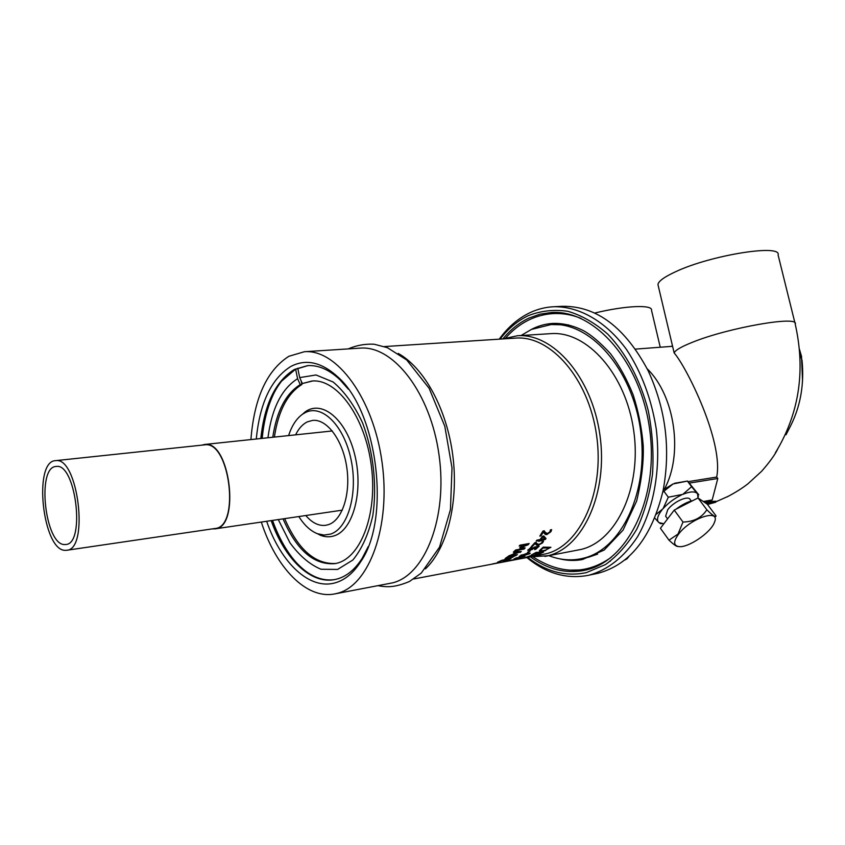 <?xml version="1.0" encoding="UTF-8"?>
<svg xmlns="http://www.w3.org/2000/svg" width="845" height="845" viewBox="0 0 845 845"><rect width="100%" height="100%" fill="white"/><g stroke="black" fill="none" stroke-linecap="round" stroke-linejoin="round"><path stroke-width="1.27" d="M538.265 316.178L553.982 312.428M586.557 569.847L570.407 570.121M530.417 556.887L548.099 555.714C583.124 547.465 608.273 492.91 599.918 434.995C591.954 377.018 553.01 332.845 517.351 335.761L502.859 338.929C510.454 329.687 519.115 322.758 528.885 318.121L539.902 314.192L551.426 312.492C594.151 309.46 640.774 361.438 649.699 429.64C659.068 497.789 627.824 561.038 585.817 570.037L583.62 570.512C565.115 573.787 547.391 569.245 530.438 556.887M548.87 555.661C559.284 559.76 569.762 560.837 580.304 558.904L583.156 558.27C621.36 549.651 649.266 491.864 640.542 430.242C632.229 368.547 589.937 321.575 551.067 324.554L568.622 324.913M597.637 554.098L588.606 557.204L580.304 558.904M551.067 324.554L531.442 329.434L521.027 335.528M544.888 556.422L581.159 549.408C616.48 541.138 641.936 487.523 633.729 430.77C625.902 373.965 586.863 330.733 550.908 333.638L517.351 335.761M368.251 546.567L362.188 558.281C355.164 569.255 346.968 576.132 337.599 578.888L334.271 579.659C310.305 584.159 284.543 558.524 271.171 520.615M260.82 438.523C264.506 403.963 275.734 380.926 294.482 369.423L307.559 365.642C318.417 364.966 329.201 369.645 339.901 379.69L348.393 389.249M256.278 438.999C259.869 402.738 271.425 378.539 290.955 366.392C305.953 358.639 321.554 362.125 337.768 376.87C377.546 411.335 390.929 518.598 360.804 561.566C353.559 572.889 345.098 579.945 335.433 582.765C309.64 590.507 280.91 562.907 266.661 521.28M261.686 438.428C264.084 414.293 270.696 395.207 281.522 381.201L295.38 369.36L307.865 365.621M334.863 579.554C324.818 581.064 314.921 578.149 305.182 570.797C291.335 559.886 280.286 543.113 272.037 520.488M297.81 564.27C287.427 553.063 279.008 538.445 272.544 520.414M262.193 438.375C263.989 419.3 268.509 403.054 275.787 389.629M587.888 575.403L597.785 573.343C629.979 564.745 651.738 537.209 663.071 490.723C670.824 449.128 665.828 409.096 648.083 370.617C625.089 327.364 596.591 305.922 562.59 306.302L553.887 306.724C545.521 307.115 537.526 309.122 529.899 312.713C518.091 318.407 507.856 327.226 499.226 339.172M526.836 557.563C545.849 573.259 566.044 579.237 587.423 575.498L589.25 575.107C608.009 569.815 624.075 557.077 637.457 536.871C653.819 508.648 660.97 469.038 656.28 429.133C651.453 398.808 641.524 372.265 626.504 349.481C605.886 321.322 579.216 306.302 553.887 306.724M527.681 557.394C546.303 571.843 565.875 576.913 586.398 572.604L605.474 564.576C617.463 555.936 627.898 544.148 636.771 529.192C644.46 512.661 649.72 494.198 652.551 473.813C653.819 452.804 652.393 431.774 648.273 410.712C640.267 379.827 625.944 353.009 607.682 334.05C594.964 322.959 581.709 315.375 567.893 311.298C554.119 309.302 540.937 310.759 528.326 315.65C517.594 320.783 508.183 328.599 500.082 339.109M509.039 560.932L545.944 553.834C580.261 545.69 604.809 492.117 596.591 435.344C588.743 378.518 550.591 335.222 515.651 338.106L384.422 346.566M425.426 568.875C447.026 548.563 458.782 502.754 452.867 455.994C446.984 409.223 424.222 367.765 398.259 353.453M261.316 522.062C275.924 567.565 306.207 599.475 334.567 593.951L337.599 593.253C369.244 585.49 391.087 526.213 382.035 462.152C373.321 398.037 336.542 348.879 304.348 351.731L288.874 356.284C266.84 370.427 254.187 398.196 250.912 439.569M334.905 593.887L392.693 582.828C425.183 574.927 447.882 517.151 439.041 455.032C430.559 392.851 393.284 345.256 360.213 348.129L304.348 351.731M283.054 518.872C296.637 550.179 313.844 565.104 334.683 563.657C359.759 560.108 377.726 515.661 371.43 466.493C365.452 417.282 337.092 378.465 311.9 381.032L302.362 383.535L312.608 380.989M274.382 437.087C278.29 411.029 287.458 393.495 301.908 384.475L300.25 384.612C285.821 393.633 276.653 411.188 272.766 437.256M335.634 563.478C315.027 564.439 298.042 549.482 284.67 518.629M278.28 519.569L289.983 542.817C299.426 555.725 309.756 564.544 320.984 569.255L337.609 569.435L352.851 560.024C361.829 549.102 368.483 534.304 372.814 515.64C377.197 485.748 373.448 451.695 362.568 422.87C354.213 405.093 344.401 391.467 333.141 382.003L316.041 374.969L299.69 377.599L302.362 383.535M300.25 384.612L297.588 378.687C281.628 388.848 271.752 408.536 267.96 437.763M297.746 368.219L299.69 377.599M297.588 378.687L295.634 369.223M305.795 515.524C312.111 522.886 318.755 526.139 325.716 525.305L328.589 524.597C342.373 520.045 350.918 493.702 346.672 466.693C342.584 439.643 326.814 418.793 312.629 420.398L307.422 421.835C302.658 424.137 298.718 428.468 295.613 434.837M298.834 516.548C304.337 525.263 310.527 530.977 317.414 533.713L324.058 535.075L330.543 534.103C348.055 528.653 358.248 493.279 351.034 459.5C344.073 425.605 322.167 404.026 305.489 412.497L302.51 414.23C296.447 418.571 291.821 425.69 288.62 435.576M317.414 533.713L320.656 535.371C325.293 537.114 329.835 537.262 334.282 535.804C353.104 530.068 363.625 491.135 354.911 455.434C346.492 419.595 322.177 399.463 305.246 411.821L302.51 414.23M65.297 550.338L66.649 550.275C89.485 549.81 78.025 456.311 55.664 460.652L55.474 460.662C32.87 461.169 42.768 551.035 65.297 550.338M64.674 544.55L65.794 544.497C85.662 544.096 75.775 462.88 56.288 466.451L56.055 466.472C36.367 466.905 45.07 545.363 64.674 544.55M66.649 550.275L214.905 528.505C240.476 527.417 229.84 440.372 204.68 444.85L55.474 460.662M212.275 528.885L214.968 528.875C240.762 527.787 230.03 439.939 204.648 444.47L201.733 445.157M688.231 481.639L716.687 477.055C723.806 441.988 686.668 367.184 674.204 353.009L673.602 350.559M704.413 502.268L709.103 501.455L709.969 500.324M709.103 501.455L716.064 501.254L705.628 503.092M707.476 504.444L715.63 502.268L716.064 501.254M689.52 483.076L717.785 478.492L712.208 499.934L703.272 501.497M717.785 478.492L716.687 477.055M594.69 313.062C625.501 305.52 653.005 304.422 651.527 310.337L660.241 347.232M794.965 323.043L778.097 254.979C781.889 243.74 710.856 255.095 675.789 271.646C664.381 276.885 658.435 281.184 657.938 284.543L658.297 286.075M799.465 349.629L802.085 360.709C804.292 384.623 800.458 406.361 790.571 425.912L785.998 434.805M801.493 355.998L802.539 380.863M801.588 356.632L799.433 349.217M662.765 492.181L673.053 483.963L663.24 489.91M673.053 483.963L687.555 481.048L698.773 494.811L697.516 493.807L698.054 497.98M687.492 481.048L674.595 483.266M697.516 493.807L691.601 486.688L682.823 494.367C689.71 491.536 694.453 491.167 697.04 493.269M682.823 494.367L668.3 497.209L663.04 508.701C668.089 503.102 674.173 498.561 681.271 495.075M663.04 508.701L656.29 514.235M654.769 518.069L658.413 522.083C656.512 519.485 657.706 515.429 661.994 509.926M658.413 522.083L660.367 523.573M663.885 523.742L658.931 522.59M666.103 516.865L665.628 516.221L667.698 509.767C673.402 501.772 688.527 494.959 690.175 499.585L691.221 501M664.202 491.632L668.3 497.209M691.601 486.688L687.471 481.164M668.997 540.177L660.431 528.283L674.247 510.095L698.012 497.958L707.328 504.233L716.064 515.904C715.873 517.689 712.8 515.651 706.842 509.778C701.762 517.689 693.808 521.766 682.982 522.041L678.028 534.029L668.997 540.177C673.359 544.233 676.169 546.314 677.426 546.44L677.785 546.472M678.482 534.262C690.312 518.08 720.774 508.109 714.5 522.189C711.163 532.53 687.672 548.405 678.493 546.546C673.412 545.405 673.402 541.318 678.482 534.262M698.012 497.958L706.842 509.778M674.247 510.095L682.982 522.041M692.858 500.589C687.555 501.814 681.947 504.687 676.021 509.186M673.021 511.7L664.973 522.316M624.55 560.129L626.578 559.073M629.081 556.263L627.096 558.746L625.701 559.21M610.301 561.281L609.668 561.207M506.208 557.721L506.43 558.344L508.426 558.334L515.471 555.461L508.363 556.792L506.43 558.323L506.218 557.721L506.419 558.291M521.069 555.418L526.551 554.806L528.885 553.676L520.953 555.112M540.779 550.179L542.131 550.866L545.764 550.032L549.039 548.056L543.134 547.982L540.779 550.179L540.473 549.419M527.65 557.404L520.245 558.809M520.974 558.672L524.872 557.932M542.912 536.881L541.053 539.406L544.613 538.761L542.501 536.237L543.789 536.005L546.018 538.54L545.31 539.437L538.656 541.37L539.342 540.525L536.195 541.096L536.924 540.156L540.071 539.585L542.501 536.237M515.851 558.218L523.678 556.559L515.788 558.006M516.179 552.197L514.193 553.866L519.548 552.239L516.179 552.197L515.841 551.426M492.339 563.974L502.786 561.883L492.339 563.974M527.512 557.32L525.389 557.531L529.794 555.926L537.441 554.859L529.899 556.116L526.815 557.225L532.498 556.411L527.512 557.32M413.765 578.962L498.149 562.992M497.451 562.295L501.845 560.277L511.056 558.545L506.641 560.552L509.039 559.221L503.282 561.143L505.437 559.897L502.014 560.541L497.451 562.295M513.337 552.155L514.183 551.362L521.302 551.574L508.806 555.904L512.915 554.257L515.365 552.186L513.337 552.155M524.027 549.092L514.774 550.803L515.598 549.989L523.573 548.521L519.738 547.866L520.224 547.328L527.174 544.602L519.189 546.06L519.907 545.194L529.171 543.504L528.114 544.761L521.492 547.37L525.167 547.961L524.027 549.092L523.446 548.257M524.27 556.633L514.087 558.862L521.809 556.411L525.041 556.137L524.27 556.633L524.101 556.052M540.885 535.92L539.818 536.11L542.976 531.03L544.286 530.797L545.279 532.445L547.518 533.491L549.915 531.811L550.359 529.889L551.658 529.657L550.919 531.706L546.863 534.568L545.31 534.473L543.419 531.906L540.885 535.92L540.409 535.223M531.125 555.133L536.121 552.387L543.641 552.038L538.55 554.436L541.687 552.662L535.054 554.69L538.761 552.841L535.962 552.989L531.125 555.133M545.796 550.454L541.032 551.553L539.342 550.919L543.219 547.127L550.919 547.296L545.659 550.074M532.265 546.567L531.209 546.757L534.896 542.691L536.195 542.458L536.966 543.694L539.025 544.391L541.571 542.997L542.236 541.476L543.536 541.244L542.564 542.87L538.265 545.247L536.765 545.257L535.223 543.367L532.265 546.567L531.97 545.976M532.297 549.546L527.819 550.444L530.649 547.581L531.938 547.349L529.118 549.662L530.322 549.768L534.484 547.085L539.163 546.219L535.667 549.335L534.61 549.525L537.293 547.18L532.128 549.144M527.724 552.778L530.227 550.898L527.544 552.313M529.498 553.834L519.337 556.221L526.953 553.317L530.227 553.179L529.498 553.834L529.192 552.989M508.69 560.858L519.105 558.439L508.669 560.774M498.656 562.897L508.289 561.069M512.725 557.351L504.983 558.83L508.183 556.359L517.415 554.637L512.63 557.077M519.897 551.542L520.245 552.461M519.865 551.574L519.326 551.743M515.006 551.394L515.365 552.186M519.231 551.531L519.548 552.239M520.499 547.222L523.15 547.666L523.573 548.521M526.805 543.937L527.174 544.602M527.819 543.757L528.114 544.761M527.66 543.937L526.963 544.212M538.909 539.797L539.342 540.525M545.426 537.885L544.835 538.635L545.31 539.437M541.011 539.332L540.145 539.49M539.892 539.617L540.325 540.346M539.775 539.638L539.226 540.325M539.29 540.589L539.638 541.191M544.613 538.761L542.532 536.237M540.673 538.783L541.053 539.406M544.148 530.818L544.75 531.716M550.94 529.783L550.169 531.304M547.412 533.501L544.793 533.723L545.31 534.473M544.793 533.723L544.085 533.142M542.891 531.188L543.419 531.906M507.623 557.098L506.662 557.415M539.469 552.26L539.649 552.788M538.582 552.292L538.761 552.841M540.821 550.644L539.459 550.528M549.408 547.275L548.87 547.666M540.716 550.412L540.441 549.725M542.881 547.412L543.134 547.982M548.701 547.264L549.039 548.056M542.606 541.413L542.163 541.994M537.895 544.391L536.332 544.412L536.765 545.257M536.332 544.412L535.572 543.853L536.015 544.687M535.572 543.853L534.864 542.722M529.445 550.507L529.054 549.63L527.998 549.736M537.019 546.609L537.293 547.18M534.6 547.053L534.874 547.623M506.335 558.08L505.606 558.154M301.908 384.475L301.169 380.884M775.309 452.941C799.106 413.997 805.75 371.05 795.229 324.11C799.645 315.238 728.422 327.617 692.646 342.193C681.112 346.777 674.965 350.379 674.204 353.009M706.737 503.842L715.63 502.268M664.434 489.044C683.447 454.494 674.975 395.724 647.185 368.779M799.782 353.527L802.085 360.709M550.391 530.977L550.919 531.706M546.356 533.808L546.863 534.568M540.705 550.644L541.032 551.553M542.131 548.046L542.374 548.595M542.131 542.078L542.564 542.87M537.832 544.402L538.265 545.247M534.082 547.571L534.346 548.141M515.619 554.975L515.883 555.693M559.781 558.851C567.418 560.721 574.98 560.943 582.469 559.527L604.196 550.021L623.04 530.132L636.644 501.043C641.682 479.875 643.869 461.243 643.193 445.146C641.704 427.802 638.366 411.04 633.148 394.847C626.958 379.352 619.396 365.621 610.46 353.654C600.33 342.669 591.352 335.011 583.515 330.691C573.206 325.547 563.034 323.117 553 323.413C545.247 323.846 537.832 325.959 530.776 329.74M533.448 557.151C556.274 571.833 583.325 577.082 611.241 557.33M580.98 318.396C557.299 308.647 527.861 312.777 505.722 337.926M378.095 585.712C387.168 587.296 394.678 587.634 409.424 581.508L421.264 573.09L439.548 547.095L450.448 509.598L452.012 467.887L444.797 426.26L429.133 388.309L406.709 359.949L387.411 347.686L374.166 344.221C365.167 343.767 356.516 345.32 348.214 348.9M339.901 379.69L337.768 376.87M362.188 558.281L360.804 561.566M332.307 430.961L204.437 444.491M342.299 510.158L214.968 528.875M707.529 504.518L710.349 503.673M716.074 501.719L728.527 496.173M672.588 346.302L635.493 349.112M674.152 352.893L657.938 284.543M726.964 496.976C735.287 492.624 742.29 488.23 747.973 483.773L761.62 471.288C769.478 462.31 774.802 454.969 777.611 449.276M672.493 345.901L671.088 346.418M698.245 496.733L698.371 496.184M661.867 523.689L660.23 523.562M678.493 546.546L677.426 546.44M667.117 518.27L665.628 516.221M528.653 553.042L528.864 553.633"/></g></svg>
